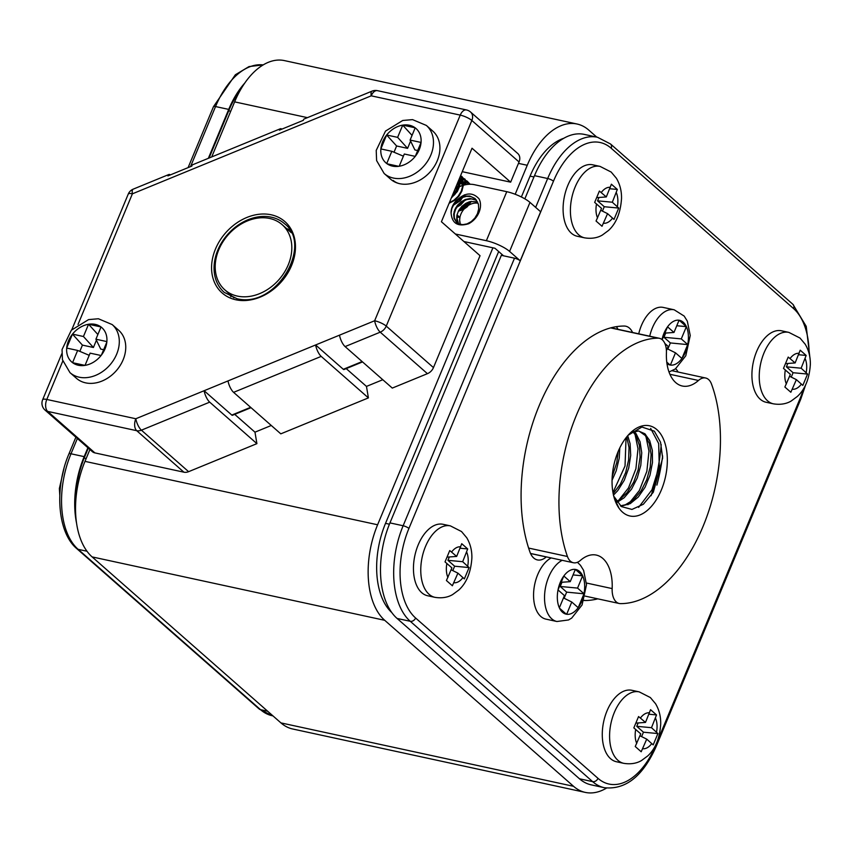 <?xml version="1.0" encoding="UTF-8"?>
<svg xmlns="http://www.w3.org/2000/svg" width="853" height="853" viewBox="0 0 853 853"><rect width="100%" height="100%" fill="white"/><g stroke="black" fill="none" stroke-linecap="round" stroke-linejoin="round"><path stroke-width="1.28" d="M651.095 495.71A134.785 77.303 102.2 0 0 661.203 444.562M567.437 556.487A134.785 77.303 -77.8 0 1 576.287 415.507A134.785 77.303 -77.8 0 1 657.983 338.151A18.276 10.481 -77.8 0 1 659.369 338.289A18.276 10.481 -77.8 0 1 666.428 352.971A41.115 23.585 102.2 0 0 682.315 386.014A41.115 23.585 102.2 0 0 698.468 380.47A18.276 10.481 -77.8 0 1 705.644 378.007A18.276 10.481 -77.8 0 1 711.519 384.095A134.785 77.303 -77.8 0 1 703.107 526.269A134.785 77.303 -77.8 0 1 620.483 603.625A18.276 10.481 -77.8 0 1 619.214 603.487A18.276 10.481 -77.8 0 1 612.166 588.591A41.115 23.585 102.2 0 0 596.3 555.079A41.115 23.585 102.2 0 0 580.424 560.389A18.276 10.481 -77.8 0 1 573.365 562.735A18.276 10.481 -77.8 0 1 567.437 556.487L528.625 548.074M656.863 429.624A46.147 26.464 102.2 0 0 628.554 434.763A46.147 26.464 102.2 0 0 614.608 499.154A46.147 26.464 102.2 0 0 656.81 498.962A46.147 26.464 102.2 0 0 656.863 429.624M638.94 431.021L645.326 435.552L649.389 443.667L651.106 454.596L650.221 467.071L646.755 479.685L641.04 490.987L633.651 499.687L625.366 504.784L620.451 505.84M632.542 431.255L636.253 436.064L639.419 445.447L640.091 457.165L638.14 469.875L633.704 482.126L627.232 492.512L619.385 499.847L616.57 501.468M626.742 436.864L629.034 447.612L628.64 459.906L625.654 472.605L620.323 484.259L613.158 493.578M618.19 451.429L616.762 462.71L612.23 476.379M612.049 480.282L616.207 470.792L619.246 458.104L619.79 447.91M613.382 495.209L617.732 490.646L624.236 480.303L628.714 468.073L630.708 455.353L630.079 443.613L627.712 435.702M617.145 502.289L624.14 497.779L631.551 489.132L637.298 477.872L640.806 465.269L641.744 452.772L640.07 441.811L636.039 433.633L633.95 431.437M620.92 506.224L630.228 503.633L638.268 497.043L645.092 487.191L649.997 475.217L652.481 462.486L652.342 450.448L649.666 440.479L644.825 433.719L638.417 430.957L630.164 433.111M613.733 496.147L621.4 506.586L631.956 509.433L643.311 504.283L653.313 492.245L662.653 458.029L660.553 442.249L654.347 431.181L641.904 427.033L628.203 435.19M612.966 492.544L625.036 465.973L626.049 437.749M617.114 502.246L628.49 487.959L635.901 468.787L638.001 448.763L634.536 431.97M627.936 504.741L639.377 490.496L646.862 471.272L648.984 451.141L645.486 434.316M638.62 507.375L651.969 489.803L659.252 466.218L658.676 443.528L650.658 428.398M614.544 498.984A45.689 26.208 102.2 0 0 618.777 507.663L614.341 498.333M679.105 320.227L686.366 326.614A22.839 13.104 102.2 0 0 679.105 320.227L679.063 320.227A22.839 13.104 102.2 0 0 667.547 326.816L673.977 332.457L679.063 320.227M676.77 325.739L686.388 326.635L681.291 338.897L687.721 344.548A22.839 13.104 102.2 0 0 686.388 326.656L686.366 326.614M687.699 344.612L681.952 358.431A22.839 13.104 102.2 0 0 687.699 344.612L670.383 342.938L663.943 337.276L665.703 333.065M681.92 358.473L675.491 352.822L670.394 365.063A22.839 13.104 102.2 0 0 681.92 358.473L681.952 358.431M666.971 363.655A22.839 13.104 102.2 0 0 670.074 365.009L666.769 362.099M666.417 350.604L668.176 346.393L664.882 343.503M662.163 339.697L667.515 326.859A22.839 13.104 102.2 0 0 661.992 339.558M638.737 333.822A31.977 18.339 -77.8 0 1 663.218 307.421L674.19 309.799L684.181 316.079L687.315 321.144L690.237 335.506L685.791 355.786L675.405 368.901L669.008 372.015M664.903 333.118L673.977 332.457M663.943 337.276L681.291 338.897M667.195 348.728L675.491 352.822M667.835 349.048L670.383 342.938M463.915 241.527L494.953 248.255L503.537 255.804L514.508 258.182A4.564 1.141 22.6 0 1 520.234 260.794L540.642 211.768L529.98 202.406L509.582 251.422L520.234 260.794M503.537 255.804L501.34 255.324L389.96 522.9L403.128 525.757L514.508 258.182M524.851 198.834L534.5 175.665A73.102 41.925 -77.8 0 1 584.316 134.401L597.484 137.258A73.102 41.925 -77.8 0 0 547.669 178.522A4.564 1.141 22.6 0 1 553.469 181.199L408.928 528.433A68.528 39.313 102.2 0 0 415.603 618.009L597.996 778.341A68.528 39.313 102.2 0 0 655.69 745.362L800.231 398.127A68.528 39.313 102.2 0 0 803.803 388.264M530.566 553.533L531.632 553.757A22.839 13.104 102.2 0 1 530.95 554.333A22.839 13.104 102.2 0 0 531.632 553.757A36.551 20.962 -77.8 0 1 531.696 553.714A36.551 20.962 -77.8 0 0 531.632 553.757L546.272 556.934A22.839 13.104 -77.8 0 1 537.401 559.92A22.839 13.104 -77.8 0 1 530.012 552.168A139.348 79.926 -77.8 0 1 539.139 405.74A139.348 79.926 -77.8 0 1 624.14 326.038A22.839 13.104 -77.8 0 1 625.771 326.209A22.839 13.104 -77.8 0 1 632.553 332.478M617.924 329.311A22.839 13.104 102.2 0 0 616.378 326.667A22.839 13.104 102.2 0 1 617.924 329.311M675.64 368.731A22.839 13.104 -77.8 0 1 678.114 372.036M597.793 598.849A139.348 79.926 -77.8 0 1 585.019 600.512A22.839 13.104 -77.8 0 1 583.9 600.437M579.464 778.778L592.632 781.636A73.102 41.925 -77.8 0 0 604.361 787.714L591.193 784.856A73.102 41.925 -77.8 0 1 579.464 778.778L397.082 618.446A73.102 41.925 -77.8 0 1 389.96 522.9M455.331 233.989L486.37 240.706L506.767 191.69L474.588 184.717A27.413 21.389 -48.7 0 0 454.937 189.27M506.767 191.69A18.276 4.553 22.6 0 1 529.98 202.406M509.582 251.422A18.276 4.553 -157.4 0 0 486.37 240.706M451.077 212.887C451.93 223.411 457.805 227.026 468.681 223.731A18.276 14.266 -48.7 0 0 479.045 198.834C472.487 191.754 464.832 192.437 456.078 200.881A15.077 11.761 -48.7 0 0 451.077 212.887L451.877 208.431L454.105 204.08L457.539 200.348L461.804 197.661L466.431 196.361L470.92 196.585L475.27 198.728M478.117 203.195A15.077 11.761 -48.7 0 0 459.906 217.419L459.65 220.095A15.077 11.761 -48.7 0 0 460.449 224.414M459.65 220.095L460.321 224.392M477.531 201.788L470.398 201.532L465.845 203.334L461.814 206.426L458.754 210.424L456.995 214.871L456.718 219.242L458.317 223.646M476.432 200.007L470.099 198.525L465.461 199.474L461.057 201.852L457.389 205.37L454.841 209.614L453.689 214.092L454.041 218.283L456.654 222.505L458.871 223.902L462.752 224.67L467.049 223.881L471.24 221.609L474.844 218.101L477.435 213.73L478.682 208.985L478.448 204.379L475.057 198.536L469.704 196.041L465.152 196.094L460.556 197.661L456.078 200.881M458.594 223.774L457.101 218.869L457.443 215.244L459.906 217.419M456.877 222.697L454.308 217.963L454.233 213.687L455.651 209.209L458.424 205.061L462.251 201.713L466.73 199.581L471.357 198.898L476.614 200.252M456.867 215.521L457.443 215.244M459.607 217.43L456.686 216.929M464.746 199.751L460.737 202.46L456.6 207.002L454.137 211.651M461.74 197.118L455.918 201.532L452.655 205.84M467.7 548.937L461.74 543.702L456.664 556.423L449.744 550.558L445.021 561.903L451.909 567.863L446.418 580.52L452.367 585.766L457.912 573.141L464.363 578.899L469.086 567.565L462.678 561.7L467.7 548.937L460.087 548.223M443.091 524.307A36.551 20.962 102.2 0 0 414.857 555.58A36.551 20.962 102.2 0 0 427.609 595.746L434.923 597.335A36.551 20.962 -77.8 0 1 422.171 557.169A36.551 20.962 -77.8 0 1 450.405 525.885L443.091 524.307M449.339 556.956L447.932 560.325L454.628 566.211L452.794 570.614M462.678 561.7L447.932 560.325M469.086 567.565L454.628 566.211M457.912 573.141L451.109 569.772M456.664 556.423L447.132 557.116M596.748 137.098L588.783 130.104A73.102 41.925 102.2 0 0 577.054 124.016A73.102 41.925 102.2 0 0 527.25 165.279L515.18 194.26M492.895 247.807L377.602 524.776A73.102 41.925 102.2 0 0 384.724 620.312L573.557 786.306A73.102 41.925 102.2 0 0 585.275 792.394A73.102 41.925 102.2 0 0 606.515 788.087M585.275 792.394L292.664 728.984A73.102 41.925 -77.8 0 1 280.936 722.896L92.113 556.902A73.102 41.925 -77.8 0 1 84.991 461.366L89.917 449.531M211.715 156.931L234.628 101.87A73.102 41.925 -77.8 0 1 284.444 60.606L577.054 124.016M575.37 569.42L582.631 575.807L577.566 588.09L583.985 593.741A22.839 13.104 102.2 0 0 582.652 575.85L582.663 575.828A22.839 13.104 102.2 0 0 575.37 569.42L575.338 569.42A22.839 13.104 102.2 0 0 563.822 575.999L570.241 581.65L575.338 569.42M583.974 593.805L578.227 607.624A22.839 13.104 102.2 0 0 583.974 593.805L566.659 592.131L560.218 586.469L561.967 582.258M578.185 607.667L571.766 602.015L566.669 614.256A22.839 13.104 102.2 0 0 578.185 607.667L578.227 607.624M566.349 614.203L559.536 608.21A22.839 13.104 102.2 0 0 562.5 612.262A22.839 13.104 102.2 0 0 566.349 614.203L566.669 614.256M559.355 607.816L564.441 595.586L558.022 589.935A22.839 13.104 102.2 0 0 559.355 607.816L559.536 608.21M558.033 589.871L563.78 576.052A22.839 13.104 102.2 0 0 558.033 589.871L558.022 589.935M577.428 562.298L580.445 565.272L583.591 570.337L586.512 584.7L582.066 604.98L571.681 618.094L568.535 619.96L556.913 621.506L545.941 619.129A31.977 18.339 -77.8 0 1 540.813 616.474A31.977 18.339 -77.8 0 1 534.383 586.043A31.977 18.339 -77.8 0 1 551.209 557.937M561.178 582.311L570.241 581.65M573.045 574.933L582.663 575.828M560.218 586.469L577.566 588.09M563.47 597.921L571.766 602.015M564.11 598.241L566.659 592.131M656.522 714.931L650.562 709.696L645.497 722.416L638.566 716.552L633.843 727.897L640.731 733.857L635.24 746.514L641.189 751.76L646.734 739.135L653.195 744.893L657.908 733.559L651.5 727.694L656.522 714.931L648.909 714.217M631.913 690.301A36.551 20.962 102.2 0 0 603.679 721.585A36.551 20.962 102.2 0 0 616.431 761.74L623.746 763.328A36.551 20.962 -77.8 0 1 610.993 723.163A36.551 20.962 -77.8 0 1 639.228 691.879L631.913 690.301M638.161 722.949L636.754 726.319L643.45 732.205L641.616 736.608M651.5 727.694L636.754 726.319M657.908 733.559L643.45 732.205M646.734 739.135L639.931 735.776M645.497 722.416L635.965 723.109M231.088 105.409A68.528 39.313 -77.8 0 1 240.215 90.375M391.783 612.561A68.528 39.313 -77.8 0 1 385.524 523.358L498.674 251.528M521.375 196.979L530.065 176.123A68.528 39.313 -77.8 0 1 563.865 138.25M656.895 485.122A139.348 79.926 102.2 0 0 662.642 455.96M402.776 125.124L415.144 127.801A22.839 17.828 -48.7 0 0 402.776 125.124L402.712 125.135A22.839 17.828 -48.7 0 0 386.665 134.998L397.626 137.365L402.712 125.135L412.042 135.392M415.187 127.833L410.101 140.073L421.051 142.44A22.839 17.828 -48.7 0 0 415.187 127.833L415.144 127.801M421.041 142.504L415.294 156.323A22.839 17.828 -48.7 0 0 421.041 142.504L421.073 142.451M415.251 156.376L404.301 154.009L399.204 166.239A22.839 17.828 -48.7 0 0 415.251 156.376L415.294 156.323M398.703 166.314L387.091 163.797A22.839 17.828 -48.7 0 0 392.455 166.111A22.839 17.828 -48.7 0 0 398.703 166.314L399.204 166.239M386.729 163.531L391.826 151.301L380.864 148.923A22.839 17.828 -48.7 0 0 386.729 163.531L387.091 163.797M380.875 148.87L386.622 135.051A22.839 17.828 -48.7 0 0 380.875 148.87L380.854 148.923M426.361 125.434L432.802 131.095A31.977 24.961 131.3 0 1 434.337 166.367A31.977 24.961 131.3 0 1 399.78 183.715A31.977 24.961 131.3 0 1 390.567 179.141L384.138 173.479L376.61 160.588L376.216 150.416L385.513 131.085L402.744 120.476L412.553 119.623L426.361 125.434A31.977 24.961 131.3 0 1 427.897 160.705A31.977 24.961 131.3 0 1 393.35 178.053A31.977 24.961 131.3 0 1 384.138 173.479M459.831 177.509L460.311 180.772L459.65 186.21L457.347 191.498L451.29 198.024M460.62 175.622L462.891 180.367L463.254 185.613L461.899 191.061L458.999 196.126L454.894 200.22L449.104 203.259M465.813 184.685L464.682 180.388L461.676 176.272L464.864 180.228L466.196 184.611M464.405 194.836L460.449 200.583L452.719 205.701M460.162 176.71L465.12 179.301L460.257 176.475M459.245 178.917L462.763 179.247L467.199 181.209L470.142 184.259M469.555 201.756L467.188 205.061L462.87 208.889L458.392 211.096M458.765 210.424L466.26 205.21L468.713 202.022M469.95 184.259L467.231 181.177L462.912 179.013L459.404 178.522M455.758 207.78L460.748 204.901L465.706 199.378M468.19 184.344L464.672 178.917M453.071 205.008L459.511 200.7L462.699 196.744M449.371 202.641L453.892 200.252L458.114 196.297L461.185 191.328L462.742 185.901L462.582 180.591L460.556 175.761M451.717 196.99L456.526 191.722L459.01 186.498L459.596 178.053M469.523 184.269L465.12 181.913L458.008 181.881M458.349 211.181L463.158 209.667L467.199 206.831L471.389 201.34M455.726 187.372A14.16 11.057 131.3 0 1 459.543 185.645L455.833 187.095M458.946 210.094L464.416 207.375L469.118 201.884M466.015 184.643L462.379 183.438L457.219 183.768M466.037 184.643L461.665 181.38L458.498 180.697M464.576 184.941L461.697 180.559L459.223 178.97M462.187 185.634L461.494 182.052L459.383 178.586M451.536 197.438L454.798 194.559L457.485 190.603L458.967 186.167L458.722 180.154M458.274 181.252L458.253 184.696L456.984 189.163L452.378 195.422M459.33 178.714L462.251 181.326L464.011 185.09M458.754 180.1L463.691 182.307L465.749 184.696M457.634 182.777L460.855 182.627L465.898 184.355M467.444 202.524L464.192 206.159L459.778 208.836M410.602 141.108L407.585 148.358L397.626 137.365M417.703 150.544L414.899 149.936L410.101 140.073M403.384 156.184L391.826 151.301M407.585 148.358L396.613 145.98L386.644 134.987M396.613 145.98L394.011 152.229M269.676 218.475A43.407 33.875 131.3 0 1 282.172 224.691A43.407 33.875 131.3 0 1 278.952 279.645A43.407 33.875 131.3 0 1 224.861 289.881A43.407 33.875 131.3 0 1 222.782 242.017A43.407 33.875 131.3 0 1 269.676 218.475M382.773 379.724L366.47 386.409L368.4 397.893L280.797 433.846L233.594 392.348A9.138 3.06 67.7 0 1 228.007 380.918L204.123 390.727A9.138 3.06 -112.3 0 0 209.699 402.147L256.902 443.645L254.972 432.172L234.724 414.366M62.781 361.064L46.798 399.46L135.819 418.748A9.138 3.06 67.7 0 0 141.406 430.179L188.609 471.677L256.902 443.645M368.4 397.893L321.197 356.394L233.594 392.348M228.007 380.918L315.621 344.964A9.138 3.06 67.7 0 0 321.197 356.394M271.275 425.476L254.972 432.172M188.609 471.677A9.138 7.133 131.3 0 1 183.917 472.189L136.715 430.69L47.683 411.402L94.896 452.9L183.917 472.189M94.896 452.9A9.138 7.133 131.3 0 1 92.263 451.589L45.049 410.09A9.138 7.133 131.3 0 0 47.683 411.402A9.138 5.246 -77.8 0 1 46.798 399.46A9.138 2.271 22.6 0 0 42.65 399.716L61.768 353.782M433.463 367.6A9.138 7.133 131.3 0 1 427.428 373.667L380.225 332.169A9.138 3.06 -112.3 0 1 374.648 320.749L460.236 115.112A9.138 2.271 -157.4 0 1 471.848 120.476A9.138 7.133 131.3 0 0 470.568 112.02L517.771 153.519A9.138 7.133 131.3 0 1 519.05 161.974L471.848 120.476L386.249 326.102L433.463 367.6L480.036 255.697L441.417 221.748L472.018 148.219L510.648 182.169L519.05 161.974M462.251 171.688L510.648 182.169M362.525 361.917L343.951 369.541A2.74 0.917 -112.3 0 1 343.301 369.296L315.621 344.964L374.648 320.749A9.138 2.271 -157.4 0 1 386.249 326.102A9.138 7.133 131.3 0 1 380.225 332.169L345.092 346.585L392.295 388.083L427.428 373.667M281.906 129.123A9.138 3.06 67.7 0 0 280.317 128.782L192.703 164.736A9.138 3.06 67.7 0 0 191.818 166.09L167.924 175.899A9.138 3.06 -112.3 0 1 168.809 174.534A9.138 3.06 -112.3 0 1 170.397 174.876M168.809 174.534L133.217 189.142A9.138 3.06 -112.3 0 0 132.386 193.823L371.215 95.824A9.138 5.246 102.2 0 1 377.442 90.663L466.463 109.952A9.138 5.246 102.2 0 0 460.236 115.112L371.215 95.824A9.138 3.06 -112.3 0 1 372.036 91.143L304.201 118.972A9.138 3.06 -112.3 0 0 303.316 120.337L279.421 130.136A9.138 3.06 67.7 0 1 280.317 128.782M393.201 180.441A22.839 17.828 -48.7 0 0 399.78 183.715M229.372 293.848A45.689 35.655 -48.7 0 0 230.96 296.716M289.732 229.862A45.689 35.655 -48.7 0 0 286.683 228.657M345.092 346.585A9.138 3.06 -112.3 0 1 339.515 335.165M366.47 386.409L346.222 368.613M251.027 407.67L232.453 415.294A2.74 0.917 -112.3 0 1 231.803 415.059L204.123 390.727L135.819 418.748A9.138 5.246 -77.8 0 0 136.715 430.69A9.138 7.133 -48.7 0 0 141.406 430.179L209.699 402.147M66.694 348.003L72.452 334.184A22.839 17.828 -48.7 0 0 66.694 348.003L66.694 348.067A22.839 17.828 -48.7 0 0 72.558 362.674L77.644 350.434L66.694 348.067M72.494 334.131L83.445 336.509L88.541 324.268A22.839 17.828 -48.7 0 0 72.494 334.131L72.452 334.184M88.595 324.257L100.974 326.944A22.839 17.828 -48.7 0 0 88.595 324.257L97.871 334.525M101.017 326.976L95.92 339.206L106.87 341.584A22.839 17.828 -48.7 0 0 101.017 326.976L100.974 326.944M106.828 342.096L101.422 355.061A22.839 17.828 -48.7 0 0 105.068 348.781A22.839 17.828 -48.7 0 0 106.828 342.096L106.87 341.584M101.08 355.509L90.119 353.142L85.033 365.372A22.839 17.828 -48.7 0 0 101.08 355.509L101.422 355.061M84.969 365.383L72.601 362.706A22.839 17.828 -48.7 0 0 84.969 365.383L85.033 365.372M112.191 324.577L118.631 330.228A31.977 24.961 131.3 0 1 123.12 359.806A31.977 24.961 131.3 0 1 76.397 378.274L69.957 372.612L62.44 359.731L62.045 349.549L71.332 330.218L88.573 319.608L98.383 318.755L112.191 324.577A31.977 24.961 131.3 0 1 116.68 354.144A31.977 24.961 131.3 0 1 69.957 372.612M89.213 355.328L77.644 350.434M96.421 340.24L93.414 347.491L82.432 345.113L72.473 334.131M93.414 347.491L83.445 336.509M103.65 349.709L100.729 349.08L95.92 339.206M82.432 345.113L79.83 351.361M617.337 189.441L611.388 184.205L606.312 196.936L599.382 191.061L594.669 202.406L601.546 208.367L596.055 221.034L602.015 226.269L607.56 213.645L614.011 219.413L618.724 208.068L612.315 202.214L617.337 189.441L609.724 188.737M592.728 164.81A36.551 20.962 102.2 0 0 564.494 196.094A36.551 20.962 102.2 0 0 577.246 236.26L584.561 237.838A36.551 20.962 -77.8 0 1 571.809 197.683A36.551 20.962 -77.8 0 1 600.043 166.399L592.728 164.81M598.977 197.469L597.569 200.839L604.265 206.725L602.431 211.117M612.315 202.214L597.569 200.839M618.724 208.068L604.265 206.725M607.56 213.645L600.757 210.286M606.312 196.936L596.78 197.629M244.811 83.008A73.102 41.925 102.2 0 0 228.711 109.397L208.356 158.306M87.88 447.74L84.17 456.643A73.102 41.925 102.2 0 0 76.525 523.049M75.512 509.316A72.644 41.669 -77.8 0 1 84.778 456.611L88.307 448.113M209.06 158.018L228.977 110.186A72.644 41.669 -77.8 0 1 241.516 88.126M806.16 355.434L800.21 350.199L795.135 362.93L788.215 357.066L783.491 368.4L790.379 374.36L784.877 387.027L790.838 392.263L796.382 379.638L802.833 385.407L807.556 374.062L801.138 368.208L806.16 355.434L798.547 354.731M781.551 330.804A36.551 20.962 102.2 0 0 753.327 362.088A36.551 20.962 102.2 0 0 766.069 402.253L773.383 403.832A36.551 20.962 -77.8 0 1 760.641 363.677A36.551 20.962 -77.8 0 1 788.865 332.393L781.551 330.804M787.799 363.463L786.402 366.833L793.087 372.718L791.264 377.111M801.138 368.208L786.402 366.833M807.556 374.062L793.087 372.718M796.382 379.638L789.579 376.28M795.135 362.93L785.602 363.623M657.983 338.151L610.652 327.893M612.166 588.591L586.469 583.025M698.468 380.47L669.914 374.286M649.709 336.199A31.977 18.339 -77.8 0 1 674.19 309.799M535.652 207.386L547.669 178.522L534.5 175.665M583.953 600.288L585.019 600.512M597.996 778.341A4.564 3.561 131.3 0 1 592.632 781.636L410.25 621.293A73.102 41.925 -77.8 0 1 403.128 525.757A4.564 1.141 22.6 0 1 408.928 528.433M397.082 618.446L410.25 621.293A4.564 3.561 131.3 0 0 415.603 618.009M809.113 353.568A68.528 39.313 102.2 0 0 793.546 308.551L611.164 148.219A68.528 39.313 102.2 0 0 553.469 181.199M597.484 137.258L610.524 143.986A4.564 3.561 131.3 0 1 611.164 148.219M655.69 745.362A4.564 1.141 22.6 0 1 656.245 746.322C642.981 776.155 625.686 789.953 604.361 787.714M610.524 143.986L792.906 304.329A4.564 3.561 131.3 0 1 793.546 308.551M800.231 398.127A4.564 1.141 22.6 0 1 800.786 399.087L656.245 746.322M467.711 566.136A18.276 10.481 102.2 0 0 466.666 552.115M460.663 546.837A18.276 10.481 102.2 0 0 451.632 551.998M446.876 563.428A18.276 10.481 102.2 0 0 447.921 577.449M453.924 582.727A18.276 10.481 102.2 0 0 462.955 577.566M234.628 101.87L307.443 117.65M518.464 163.381L527.25 165.279M84.991 461.366L377.602 524.776M92.113 556.902L384.724 620.312M280.936 722.896L573.557 786.306M556.913 621.506A31.977 18.339 -77.8 0 1 551.784 618.851A31.977 18.339 -77.8 0 1 545.355 588.421A31.977 18.339 -77.8 0 1 562.18 560.314M656.533 732.13A18.276 10.481 102.2 0 0 655.488 718.109M649.485 712.831A18.276 10.481 102.2 0 0 640.454 717.991M635.698 729.422A18.276 10.481 102.2 0 0 636.743 743.443M642.746 748.721A18.276 10.481 102.2 0 0 651.777 743.56M84.18 458.061L86.185 458.498M228.711 110.826L230.726 111.263M385.524 523.358L389.426 524.211M530.065 176.123L533.957 176.966M235.833 299.776A47.512 37.084 131.3 0 1 229.414 228.903A47.512 37.084 131.3 0 1 295.309 243.18A47.512 37.084 131.3 0 1 235.833 299.776M133.217 189.142A9.138 9.138 0 0 0 128.249 194.089A9.138 2.271 -157.4 0 1 132.386 193.823L78.028 324.428M271.382 217.184A45.689 35.655 -48.7 0 0 222.025 241.975A45.689 35.655 -48.7 0 0 224.211 292.355L237.081 298.742C276.884 308.626 312.955 244.64 284.539 223.721A45.689 35.655 -48.7 0 0 271.382 217.184M343.301 369.296L362.13 361.576M231.803 415.059L250.633 407.329M617.359 206.639A18.276 10.481 102.2 0 0 616.303 192.618M610.3 187.34A18.276 10.481 102.2 0 0 601.269 192.501M596.514 203.942A18.276 10.481 102.2 0 0 597.558 217.963M603.561 223.241A18.276 10.481 102.2 0 0 612.593 218.08M228.711 109.397L215.542 106.55L190.539 166.612M77.367 438.495L71.002 453.785A73.102 41.925 102.2 0 0 78.135 549.332L260.517 709.664A73.102 41.925 102.2 0 0 272.246 715.742L272.981 715.902M84.17 456.643L71.002 453.785A4.564 1.141 -157.4 0 0 68.933 453.913C54.325 487.895 57.311 532.443 76.813 548.671L259.205 709.014L272.246 715.742M263.193 64.924A73.102 41.925 102.2 0 0 215.542 106.55A4.564 1.141 -157.4 0 0 213.474 106.678L235.353 74.776L249.044 66.566L263.214 64.913M86.974 551.241L78.135 549.332A4.564 3.561 131.3 0 1 76.813 548.671M267.629 711.21L260.517 709.664A4.564 3.561 131.3 0 1 259.205 709.014M806.181 372.633A18.276 10.481 102.2 0 0 805.136 358.612M799.122 353.334A18.276 10.481 102.2 0 0 790.102 358.495M785.336 369.935A18.276 10.481 102.2 0 0 786.381 383.957M792.384 389.235A18.276 10.481 102.2 0 0 801.415 384.074M573.365 562.735L530.534 553.458M619.214 603.487L585.158 596.108M705.644 378.007L672.26 370.767M659.369 338.289L610.993 327.808M63.986 468.414L59.369 488.502L59.795 495.284M792.906 304.329L806.224 326.358L809.923 357.716M805.744 384.586L800.786 399.087M434.923 597.335C445.127 599.009 451.088 595.469 452.676 594.541L458.882 589.956C466.58 582.898 470.92 572.235 471.88 557.969C472.029 550.494 470.312 543.745 466.73 537.731L461.526 531.547L450.405 525.885M623.746 763.328C633.95 765.002 639.91 761.462 641.509 760.535L647.704 755.95C655.403 748.891 659.742 738.229 660.712 723.962C660.851 716.488 659.134 709.739 655.562 703.725L650.349 697.541L639.228 691.879M464.704 183.192L463.872 182.467M461.697 180.548L460.865 179.823M224.861 289.881L233.978 297.9M282.172 224.691L291.289 232.698M71.78 329.748L128.249 194.089M377.442 90.663A9.138 9.138 0 0 0 372.036 91.143M470.568 112.02A9.138 9.138 0 0 0 466.463 109.952M42.65 399.716A9.138 9.138 0 0 0 45.049 410.09M584.561 237.838C594.765 239.512 600.725 235.972 602.325 235.055L608.53 230.459C616.229 223.411 620.558 212.749 621.528 198.482C621.666 191.008 619.95 184.259 616.378 178.234L611.174 172.05L600.043 166.399M213.474 106.678L188.108 167.614M75.885 437.205L68.933 453.913M773.383 403.832C783.587 405.506 789.547 401.976 791.147 401.049L797.352 396.453C805.051 389.405 809.38 378.743 810.35 364.476C810.489 357.002 808.772 350.252 805.2 344.228L799.997 338.044L788.865 332.393"/></g></svg>
